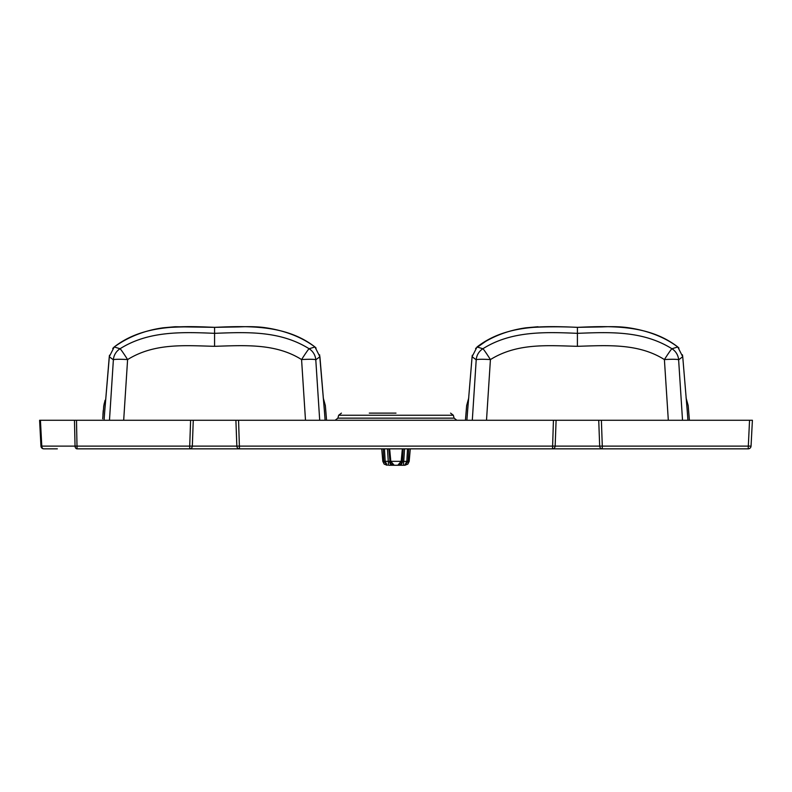 <?xml version="1.0" encoding="UTF-8"?>
<svg xmlns="http://www.w3.org/2000/svg" width="792" height="792" viewBox="0 0 792 792"><rect width="100%" height="100%" fill="white"/><g stroke="black" fill="none" stroke-linecap="round" stroke-linejoin="round"><path stroke-width="1.19" d="M396 413.117L369.28 413.117M384.476 448.836L385.179 461.35L389.951 461.35A4.287 4.287 0 0 0 394.218 465.26L399.445 465.26A4.287 3.029 -90 0 0 402.455 461.498L406.821 461.35L407.524 448.836M403.138 448.836L402.455 461.498M400.881 463.924L402.049 461.35A4.287 4.287 0 0 1 397.782 465.26L401.188 461.35L402.356 448.836L401.188 461.35L402.049 461.35L400.851 463.954L397.782 465.26M387.437 448.836L388.525 465.26L404.742 465.26L408.127 461.35L408.791 448.836M39.6 420.265L40.956 446.124L39.6 420.265L193.268 420.265L192.327 446.124L236.848 446.124L235.897 420.265L190.615 420.265L189.704 446.124L192.327 446.124A2.861 2.623 -90 0 1 189.704 448.836L77.052 448.836A2.861 2.02 -90 0 1 75.042 446.124L189.704 446.124L189.704 448.836L239.471 448.836A2.861 2.623 -90 0 1 236.848 446.124L555.152 446.124A2.861 2.623 90 0 1 552.529 448.836L239.471 448.836L238.56 420.265L556.103 420.265L555.152 446.124L599.673 446.124L598.732 420.265L553.44 420.265L552.529 448.836L748.192 448.836A2.861 2.861 0 0 0 751.044 446.124L752.4 420.265L601.385 420.265L602.296 446.124L751.044 446.124M235.897 420.265L238.56 420.265L235.897 420.265M598.732 420.265L601.385 420.265L598.732 420.265M57.331 448.836L43.807 448.836A2.861 2.02 -90 0 1 41.788 446.124L75.042 446.124L74.478 420.265M383.209 448.836L383.873 461.35L383.209 448.836L383.873 461.35L385.179 461.35L387.258 465.26L383.873 461.35L382.813 461.35L381.714 448.836M388.862 448.836L389.951 461.35L390.812 461.35L389.644 448.836L390.812 461.35L394.218 465.26L391.119 463.924M404.92 465.26L407.84 464.112L409.187 461.35L407.84 464.112L404.742 465.26L408.127 461.35L409.187 461.35L410.286 448.836M404.742 465.26L406.821 461.35L408.127 461.35M389.951 461.35L391.149 463.954L389.951 461.35M403.475 465.26L404.563 448.836M43.807 448.836A2.861 2.861 0 0 1 40.956 446.124L41.788 446.124L40.432 420.265M599.673 446.124L602.296 446.124L602.296 448.836A2.861 2.623 90 0 1 599.673 446.124M668.319 420.265L664.399 359.578A14.286 0.663 -57.8 0 1 671.943 348.747A14.286 14.246 48.6 0 1 678.625 359.825L682.734 356.717L687.248 410.979L682.734 356.727L677.784 346.975C649.232 324.809 611.929 325.799 577.418 327.353C542.946 325.809 505.603 324.799 477.041 346.975L472.091 356.717L467.587 410.979L472.101 356.727L476.21 359.825A14.286 14.246 -48.6 0 1 482.882 348.747C511.295 330.799 544.936 331.977 577.418 333.333C609.404 332.135 642.629 330.432 671.943 348.747L677.784 346.975C664.419 337.055 647.975 330.65 628.452 327.749C621.354 326.69 612.493 326.403 601.87 326.908L577.418 327.343C559.825 326.502 542.708 326.65 526.066 327.799C507.623 330.363 491.278 336.758 477.041 346.975L482.882 348.747A14.286 0.663 -122.2 0 1 490.426 359.578A14.286 1.238 -176.3 0 0 476.21 359.825L472.299 420.265M682.447 354.826L682.724 356.697M682.526 420.265L678.625 359.825A14.286 1.238 -3.7 0 0 664.399 359.578C638.273 343.065 606.919 345.451 577.398 346.312C548.064 345.619 517.513 342.728 490.426 359.578L486.506 420.265M687.931 420.265L687.248 410.979M466.894 420.265L467.587 410.979M305.494 420.265L301.574 359.578C275.448 343.065 244.094 345.451 214.573 346.312L214.583 327.343C197 326.502 179.883 326.65 163.241 327.799C144.797 330.363 128.452 336.758 114.216 346.975L120.057 348.747C148.47 330.799 182.11 331.977 214.583 333.333C246.569 332.135 279.804 330.432 309.118 348.747L314.959 346.975C286.397 324.809 249.104 325.799 214.583 327.353C180.111 325.809 142.778 324.799 114.216 346.975L109.276 356.697M319.909 356.717L324.413 410.979L319.622 354.826M319.701 420.265L315.79 359.825A14.286 1.238 -3.7 0 0 301.574 359.578A14.286 0.663 -57.8 0 1 309.118 348.747A14.286 14.246 48.6 0 1 315.79 359.825L319.899 356.727L314.959 346.975C301.594 337.055 285.15 330.65 265.627 327.749C258.529 326.69 249.658 326.403 239.045 326.908L214.583 327.343L175.2 326.74L163.241 327.799M214.573 346.312C185.239 345.619 154.688 342.728 127.601 359.578A14.286 0.663 -122.2 0 0 120.057 348.747A14.286 14.246 -48.6 0 0 113.375 359.825L109.266 356.727L104.752 410.979L109.464 355.232M123.681 420.265L127.601 359.578A14.286 1.238 -176.3 0 0 113.375 359.825L109.474 420.265M104.752 410.979L104.059 420.265M325.106 420.265L324.413 410.979M450.569 413.117L453.331 415.236L338.669 415.236L337.887 418.146L454.113 418.146L456.865 420.265M392.555 465.26A4.287 3.029 -90 0 1 389.545 461.498M748.192 448.836L749.549 420.265M76.497 420.265L77.052 448.836M390.812 461.35L401.188 461.35M487.724 339.966L475.576 348.44M577.398 346.312L577.418 327.353M337.887 418.146L335.135 420.265M382.813 461.35L384.16 464.112L387.08 465.26M102.693 418.81L103.811 405.623L105.089 400.227M104.267 403.306L103.633 406.811M103.227 410.553L102.94 414.83M678.932 348.084L677.784 346.975M472.299 355.232L472.091 356.717M686.05 397.802L688.179 405.573L689.396 420.265M468.775 397.802L466.656 405.573L465.429 420.265L466.646 405.623L468.775 397.802M316.097 348.084L314.959 346.975M114.216 346.975L112.741 348.44M323.225 397.802L325.344 405.573L326.571 420.265M538.035 326.74L526.066 327.799M453.331 415.236L454.113 418.146M338.669 415.236L341.431 413.117"/></g></svg>
